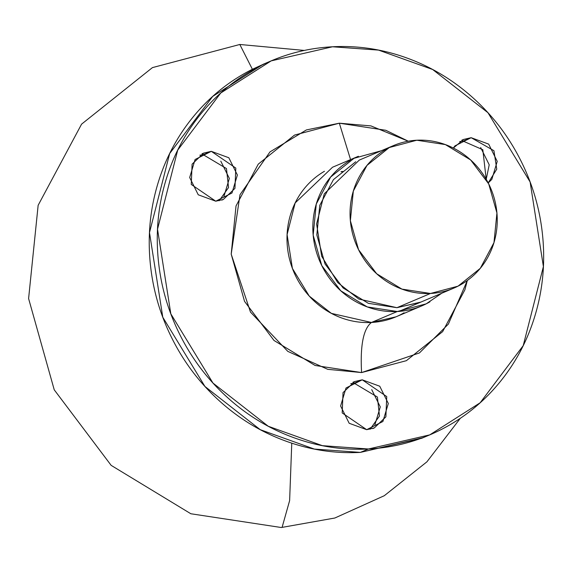 <?xml version="1.0" encoding="UTF-8"?>
<svg xmlns="http://www.w3.org/2000/svg" width="572" height="572" viewBox="0 0 572 572"><rect width="100%" height="100%" fill="white"/><g stroke="black" fill="none" stroke-linecap="round" stroke-linejoin="round"><path stroke-width="0.86" d="M416.809 140.226A77.384 72.901 -113 0 1 493.579 196.067A77.384 72.901 -113 0 1 461.575 284.234A77.384 72.901 -113 0 1 430.487 293.472L396.939 307.693L430.487 293.472A77.384 72.901 -113 0 1 353.718 237.63A77.384 72.901 -113 0 1 385.721 149.464A77.384 72.901 -113 0 1 416.809 140.226L389.289 147.533L366.995 165.387L353.324 191.077L350.364 220.692L358.558 249.721L376.669 273.752L401.923 289.11L430.487 293.472L458.015 286.172L480.308 268.311L493.972 242.621L496.932 213.006L488.738 183.977L470.634 159.953L445.373 144.587L416.809 140.226M460.317 418.304L426.905 461.84L384.291 495.709L334.834 518.017L281.302 527.52L190.848 513.756L111.154 465.365L54.24 389.825L28.6 298.563L38.145 205.291L81.581 124.145L152.424 67.618L239.811 44.48L252.381 69.276L239.811 44.48L239.017 44.666M282.096 527.334L289.625 500.607L291.763 443.157L289.625 500.607L282.096 527.334M343.121 171.471A24.374 7.736 87 0 1 342.163 171.679A24.374 7.736 -93 0 0 343.121 171.471L341.205 171.6M453.367 148.041L463.556 139.446L471.164 137.695L463.134 141.098L459.709 141.541M370.105 429.243L379.465 416.016L377.406 397.047L354.204 383.211L362.233 379.808L386.736 396.568L385.878 416.866L374.288 427.935L366.688 429.686L349.17 423.266L340.612 405.998L346.017 387.995L362.233 379.808L379.751 386.229L388.309 403.496L382.897 421.493L366.688 429.686L342.185 412.92L343.036 392.628L354.626 381.56L362.233 379.808L354.204 383.211L350.779 383.655M219.176 200.765L228.535 187.537L226.476 168.561L203.274 154.733L211.304 151.33L235.807 168.089L234.949 188.388L223.359 199.456L215.758 201.201L198.241 194.787L189.682 177.52L195.088 159.516L211.304 151.33L228.821 157.75L237.38 175.018L231.967 193.014L215.758 201.201L191.255 184.441L192.106 164.143L203.696 153.081L211.304 151.33L203.274 154.733L199.85 155.176M358.387 156.278L332.546 167.231L295.159 202.931L287.087 234.563L292.399 268.404L309.266 296.103L331.374 313.377L371.442 322.472C363.37 328.814 360.081 345.517 361.59 372.572L327.749 369.333L287.809 351.387L250.472 312.076L231.202 254.14L239.997 194.723L270.005 151.887L306.385 129.937L339.332 123.195L350.557 159.595L339.332 123.195L385.814 130.287L408.265 141.198M423.316 437.601L360.381 452.395L368.411 448.991L322.379 445.667L268.247 426.254L212.97 383.061L170.814 313.821L157.522 229.208L177.706 150.129L220.756 92.993L271.178 60.882L332.511 46.775C307.007 48.112 282.925 54.504 260.267 65.944C237.616 77.384 218.111 93.007 201.759 112.813C185.407 132.618 173.452 155.091 165.887 180.244C158.322 205.398 155.734 231.302 158.115 257.972C160.496 284.642 167.66 310.038 179.622 334.17C191.584 358.294 207.422 379.315 227.141 397.225C246.861 415.136 268.962 428.578 293.436 437.544C317.91 446.51 342.9 450.328 368.411 448.991C393.915 447.654 417.996 441.262 440.647 429.822C463.306 418.375 482.804 402.752 499.163 382.954C515.515 363.148 527.47 340.669 535.034 315.515C542.592 290.369 545.188 264.457 542.807 237.788C540.426 211.118 533.254 185.721 521.292 161.597C509.337 137.473 493.493 116.452 473.78 98.541C454.061 80.631 431.96 67.189 407.486 58.222C383.011 49.249 358.015 45.431 332.511 46.775L378.535 50.1L432.668 69.505L487.945 112.705L530.108 181.946L543.4 266.559L523.216 345.638L480.158 402.774L429.744 434.877L368.411 448.991L360.381 452.395L421.714 438.281L427.649 435.764M420.921 302.059L396.939 307.693L358.78 299.034L337.723 282.575L321.657 256.199L316.595 223.959L324.281 193.829L359.287 160.089L392.828 145.86M429.922 301.816A81.245 76.534 -113 0 1 397.283 311.518L371.442 322.472A81.245 76.534 67 0 0 404.075 312.777M269.569 61.561L263.149 64.286L212.727 96.396L169.677 153.532L149.492 232.611L162.784 317.224L204.94 386.465L260.217 429.665L314.35 449.07L360.381 452.395C334.87 453.732 309.881 449.921 285.407 440.948C260.932 431.982 238.831 418.54 219.112 400.629C199.392 382.718 183.555 361.697 171.593 337.573C159.631 313.442 152.467 288.045 150.086 261.375C147.705 234.713 150.293 208.801 157.858 183.648C165.422 158.501 177.377 136.022 193.729 116.216C210.081 96.411 229.587 80.788 252.238 69.348L265.244 63.399M374.867 424.903L380.28 406.899L371.721 389.632M223.938 196.418L229.351 178.421L220.792 161.154M486.207 179.25L482.818 149.735L463.106 141.098M486.229 179.293L489.21 164.786L480.652 147.519M467.31 280.523L464.893 289.818L442.656 331.624L406.377 360.682L361.59 372.572L315.1 365.472L274.002 340.476L244.544 301.38L231.202 254.14L236.022 205.949L258.265 164.135L294.544 135.078L339.332 123.195L370.935 125.904L408.229 141.205M453.353 148.034L454.947 145.881L471.164 137.695L488.681 144.115L497.24 161.383L491.827 179.379L488.216 182.947M324.446 171.285A81.245 76.534 67 0 0 290.841 263.849A81.245 76.534 67 0 0 371.442 322.472L397.283 311.518A81.245 76.534 -113 0 1 316.688 252.888A81.245 76.534 -113 0 1 350.286 160.324M381.36 150.729L354.025 158.301L330.623 177.048L316.273 204.018L313.163 235.106L321.771 265.587L340.776 290.812L367.296 306.935L397.283 311.518L426.183 303.846L441.806 293.207M420.313 302.316L396.939 307.693L368.375 303.332L343.121 287.973L325.018 263.949L316.824 234.92L319.784 205.305L333.447 179.608L355.741 161.754M467.303 280.53L448.355 324.117L419.433 352.938L361.59 372.572C360.081 345.517 363.37 328.814 371.442 322.472L395.974 316.831L420.978 306.227M463.134 141.098L471.164 137.695L493.929 150.708L496.761 169.155L488.195 182.904M453.861 288.095L398.856 311.418M239.811 44.48L304.333 50.429M461.833 140.176L463.556 139.446M352.903 382.289L354.626 381.56M201.973 153.811L203.696 153.081M221.836 200.1L223.359 199.456M372.765 428.578L374.288 427.935M342.242 171.679L341.034 171.75"/></g></svg>
